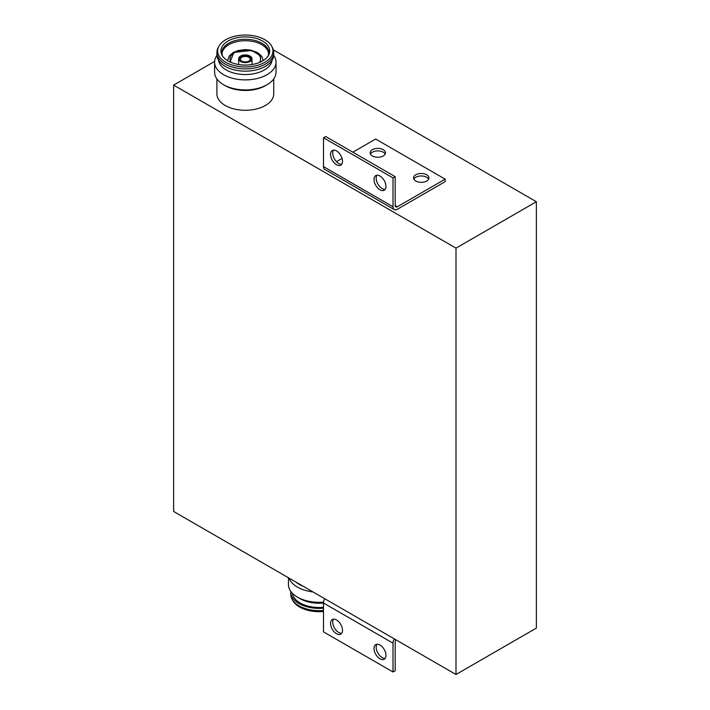 <?xml version="1.0" encoding="UTF-8"?>
<svg xmlns="http://www.w3.org/2000/svg" width="710" height="710" viewBox="0 0 710 710"><rect width="100%" height="100%" fill="white"/><g stroke="black" fill="none" stroke-linecap="round" stroke-linejoin="round"><path stroke-width="1.06" d="M214.615 61.442L173.63 85.102L173.63 511.475L455.997 674.5L536.37 628.101L536.37 201.729L273.359 49.886M536.37 201.729L455.997 248.127L173.63 85.102M455.997 674.5L455.997 248.127M273.723 78.925L273.723 93.88A28.418 16.401 180 0 1 256.186 109.038A28.418 16.401 180 0 1 225.221 105.479A28.418 16.401 180 0 1 216.896 93.88L216.896 78.925M273.705 55.389A30.716 17.732 180 0 1 276.03 62.152L276.03 72.189A30.716 17.732 180 0 1 267.031 84.73L265.407 85.67A28.418 16.401 180 0 1 225.221 85.67L223.588 84.73A30.716 17.732 180 0 1 214.597 72.189L214.597 62.152A30.716 17.732 180 0 1 216.923 55.389M267.031 84.73A30.716 17.732 180 0 1 223.588 84.73L225.221 85.67M276.03 62.152A30.716 17.732 180 0 1 257.064 78.535A30.716 17.732 180 0 1 223.588 74.692A30.716 17.732 180 0 1 214.597 62.152M272.108 60.208A26.873 15.513 180 0 1 254.642 73.574A26.873 15.513 180 0 1 226.304 69.988A26.873 15.513 180 0 1 218.511 60.208M271.708 46.265L272.445 47.641A28.418 16.401 180 0 1 273.723 52.496L273.723 54.759A28.418 16.401 180 0 1 256.186 69.908A28.418 16.401 180 0 1 225.221 66.358A28.418 16.401 180 0 1 216.896 54.759L216.896 52.496A28.418 16.401 180 0 1 218.174 47.641L218.911 46.265A27.646 15.957 180 0 1 264.857 39.707A27.646 15.957 180 0 1 271.708 46.265A27.646 15.957 180 0 1 259.594 64.654A27.646 15.957 180 0 1 225.762 62.276A27.646 15.957 180 0 1 218.911 46.265M273.723 52.496A28.418 16.401 180 0 1 256.186 67.654A28.418 16.401 180 0 1 225.221 64.095A28.418 16.401 180 0 1 216.896 52.496M228.07 41.038A24.389 14.076 180 0 1 257.49 38.793A24.389 14.076 180 0 1 268.877 54.617A24.389 14.076 180 0 1 262.558 60.945A24.389 14.076 180 0 1 238.986 64.592A24.389 14.076 180 0 1 221.742 54.617A24.389 14.076 180 0 1 228.07 41.038M231.238 62.489A15.336 8.857 180 0 1 229.969 58.965A15.336 8.857 180 0 1 239.439 50.783A15.336 8.857 180 0 1 256.159 52.709A15.336 8.857 180 0 1 260.65 58.965A15.336 8.857 180 0 1 259.39 62.489M250.026 56.046A6.674 3.852 180 0 1 251.988 58.77A6.674 3.852 180 0 1 247.861 62.329A6.674 3.852 180 0 1 240.592 61.495A6.674 3.852 180 0 1 238.64 58.77A6.674 3.852 180 0 1 242.758 55.211A6.674 3.852 180 0 1 250.026 56.046M241.427 56.525A5.494 3.168 180 0 1 249.192 56.525A5.494 3.168 180 0 1 249.192 61.007A5.494 3.168 180 0 1 249.183 61.016A5.494 3.168 180 0 1 241.436 61.016A5.494 3.168 180 0 1 241.427 56.525M248.953 61.14A4.872 2.813 0 0 0 250.186 59.267A4.872 2.813 0 0 0 248.757 57.279A4.872 2.813 0 0 0 243.45 56.667A4.872 2.813 0 0 0 240.433 59.267A4.872 2.813 0 0 0 241.666 61.14M230.076 61.983L233.918 52.389L251.784 50.454L260.41 55.726L260.552 61.983M295.795 582.005A28.418 16.401 0 0 0 299.07 584.277A28.418 16.401 0 0 0 303.001 586.167M289.077 578.126A30.716 17.732 0 0 0 297.437 587.099A30.716 17.732 0 0 0 312.977 591.927M323.503 603.038A26.873 15.513 0 0 1 300.152 598.699L297.437 597.128A30.716 17.732 0 0 0 323.574 602.142M292.378 593.267A26.873 15.513 0 0 0 300.152 602.959A26.873 15.513 0 0 0 323.503 607.298M290.772 591.359A28.418 16.401 0 0 0 290.745 591.989A28.418 16.401 0 0 0 299.07 603.589A28.418 16.401 0 0 0 323.503 608.195M290.745 591.989L290.745 594.243A28.418 16.401 0 0 0 292.023 599.107A28.418 16.401 0 0 0 299.07 605.843A28.418 16.401 0 0 0 323.503 610.458M292.023 599.107L292.76 600.474A27.646 15.957 0 0 0 299.62 607.032A27.646 15.957 0 0 0 323.503 611.505M288.446 577.762L288.446 584.587A30.716 17.732 0 0 0 297.437 597.128L300.152 598.699M383.24 155.951A7.677 4.438 180 0 1 374.871 156.919A7.677 4.438 180 0 1 370.132 152.819A7.677 4.438 180 0 1 372.377 149.686A7.677 4.438 180 0 1 380.746 148.727A7.677 4.438 180 0 1 385.486 152.819A7.677 4.438 180 0 1 383.24 155.951M370.442 154.079A7.677 4.438 180 0 1 372.377 152.197A7.677 4.438 180 0 1 385.175 154.079M426.683 181.032A7.677 4.438 180 0 1 418.314 182A7.677 4.438 180 0 1 413.566 177.899A7.677 4.438 180 0 1 415.82 174.766A7.677 4.438 180 0 1 424.189 173.808A7.677 4.438 180 0 1 428.929 177.899A7.677 4.438 180 0 1 426.683 181.032M413.886 179.16A7.677 4.438 180 0 1 415.82 177.278A7.677 4.438 180 0 1 428.618 179.16M385.148 189.357A8.449 4.881 60 0 1 379.167 185.913A8.449 4.881 60 0 1 376.176 178.219A8.449 4.881 60 0 1 376.983 175.219M374.01 179.47A8.449 4.881 -120 0 0 377.693 187.972A8.449 4.881 -120 0 0 384.208 190.236A8.449 4.881 -120 0 0 385.956 186.366A8.449 4.881 -120 0 0 382.264 177.864A8.449 4.881 -120 0 0 375.759 175.601A8.449 4.881 -120 0 0 374.01 179.47M341.705 164.276A8.449 4.881 60 0 1 335.732 160.833A8.449 4.881 60 0 1 332.741 153.138A8.449 4.881 60 0 1 333.54 150.138M330.567 154.389A8.449 4.881 -120 0 0 334.25 162.892A8.449 4.881 -120 0 0 340.764 165.155A8.449 4.881 -120 0 0 342.513 161.285A8.449 4.881 -120 0 0 338.821 152.783A8.449 4.881 -120 0 0 332.315 150.52A8.449 4.881 -120 0 0 330.567 154.389M445.143 179.16L397.36 206.743A3.071 1.775 -60 0 1 395.825 206.894A3.071 1.775 -60 0 1 395.186 205.492L395.186 176.648L393.012 177.899L393.012 206.743A6.141 3.55 120 0 0 394.281 209.556A6.141 3.55 120 0 0 397.36 209.255L445.143 181.662L445.143 179.16L375.634 139.027L352.834 152.197M395.186 176.648L325.677 136.515L323.503 137.775L323.503 166.619A6.141 3.55 120 0 0 324.781 169.424L394.281 209.556M342.069 158.41L336.442 161.658M323.503 137.775L393.012 177.899M341.705 633.293A8.449 4.881 60 0 1 335.732 629.85A8.449 4.881 60 0 1 332.741 622.146A8.449 4.881 60 0 1 333.54 619.155M342.513 630.294A8.449 4.881 -120 0 0 338.821 621.8A8.449 4.881 -120 0 0 332.315 619.537A8.449 4.881 -120 0 0 330.567 623.398A8.449 4.881 -120 0 0 334.25 631.9A8.449 4.881 -120 0 0 340.764 634.163A8.449 4.881 -120 0 0 342.513 630.294M385.148 658.374A8.449 4.881 60 0 1 379.167 654.931A8.449 4.881 60 0 1 376.176 647.227A8.449 4.881 60 0 1 376.983 644.236M385.956 655.374A8.449 4.881 -120 0 0 382.264 646.872A8.449 4.881 -120 0 0 375.759 644.609A8.449 4.881 -120 0 0 374.01 648.478A8.449 4.881 -120 0 0 377.693 656.981A8.449 4.881 -120 0 0 384.208 659.244A8.449 4.881 -120 0 0 385.956 655.374M395.825 639.754A3.071 1.775 -60 0 0 395.186 641.893L395.186 670.737L393.012 671.997L393.012 643.153A6.141 3.55 -60 0 1 394.281 638.867M393.012 671.997L323.503 631.865L323.503 603.021A6.141 3.55 -60 0 1 324.781 598.743M222.558 56.374L222.044 54.164A23.27 13.437 180 0 1 236.403 41.757A23.27 13.437 180 0 1 261.768 44.668A23.27 13.437 180 0 1 268.584 54.164L268.06 56.374M268.416 55.495A23.545 13.596 0 0 0 261.963 43.266A23.545 13.596 0 0 0 228.664 43.266A23.545 13.596 0 0 0 222.203 55.495M249.015 61.113A5.014 2.893 0 0 0 248.855 57.111A5.014 2.893 0 0 0 241.764 57.111A5.014 2.893 0 0 0 241.613 61.113M393.012 206.743L323.503 166.619M397.36 206.743L395.186 205.492M323.503 603.021L393.012 643.153M251.988 64.53L251.988 58.77M227.519 60.625L229.33 55.85L233.262 52.504L238.232 50.49L245.172 49.585L250.541 50.064L257.029 52.318L260.827 55.282L262.389 57.661L263.099 60.625M238.64 64.53L238.64 58.77"/></g></svg>
